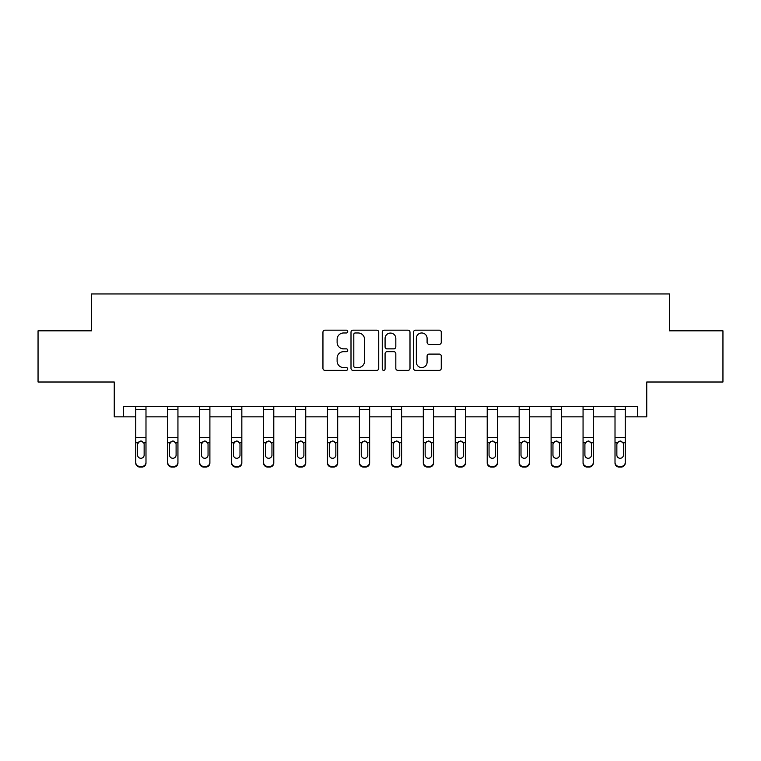 <?xml version="1.0" encoding="UTF-8"?>
<svg xmlns="http://www.w3.org/2000/svg" width="761" height="761" viewBox="0 0 761 761"><rect width="100%" height="100%" fill="white"/><g stroke="black" fill="none" stroke-linecap="round" stroke-linejoin="round"><path stroke-width="1.14" d="M347.729 331.577A1.408 1.408 0 0 0 346.322 330.169L324.966 330.169A2.007 2.007 0 0 0 322.949 332.176L322.949 368.362A2.007 2.007 0 0 0 324.966 370.369L346.322 370.369A1.408 1.408 0 0 0 347.729 368.961A1.408 1.408 0 0 0 346.322 367.563L343.563 367.563A6.43 6.43 0 0 1 337.123 361.123L337.123 358.108A6.43 6.43 0 0 1 343.563 351.677L346.322 351.677A1.408 1.408 0 0 0 347.729 350.269A1.408 1.408 0 0 0 346.322 348.861L343.563 348.861A6.43 6.43 0 0 1 337.123 342.431L337.123 339.416A6.43 6.43 0 0 1 343.563 332.976L346.322 332.976A1.408 1.408 0 0 0 347.729 331.577M123.558 416.838L123.558 406.593L637.442 406.593L637.442 416.838L646.755 416.838L646.755 382.012L722.95 382.012L722.95 330.816L669.395 330.816L669.395 293.946L91.605 293.946L91.605 330.816L38.05 330.816L38.05 382.012L114.245 382.012L114.245 416.838L135.743 416.838M439.249 344.343A2.007 2.007 0 0 0 441.266 342.326L441.266 332.176A2.007 2.007 0 0 0 439.249 330.169L415.535 330.169A2.007 2.007 0 0 0 413.518 332.176L413.518 368.362A2.007 2.007 0 0 0 415.535 370.369L439.249 370.369A2.007 2.007 0 0 0 441.266 368.362L441.266 356.1A2.007 2.007 0 0 0 439.249 354.093L429.099 354.093A2.007 2.007 0 0 0 427.092 356.1L427.092 362.179A5.375 5.375 0 0 1 421.718 367.563A5.375 5.375 0 0 1 416.334 362.179L416.334 338.36A5.375 5.375 0 0 1 421.718 332.976A5.375 5.375 0 0 1 427.092 338.36L427.092 342.326A2.007 2.007 0 0 0 429.099 344.343L439.249 344.343M378.74 332.176A2.007 2.007 0 0 0 376.733 330.169L353.009 330.169A2.007 2.007 0 0 0 351.002 332.176L351.002 368.362A2.007 2.007 0 0 0 353.009 370.369L376.733 370.369A2.007 2.007 0 0 0 378.74 368.362L378.74 332.176M384.267 330.169L407.991 330.169A2.007 2.007 0 0 1 409.998 332.176L409.998 368.362A2.007 2.007 0 0 1 407.991 370.369L397.841 370.369A2.007 2.007 0 0 1 395.825 368.362L395.825 353.684A2.007 2.007 0 0 0 393.817 351.677L387.083 351.677A2.007 2.007 0 0 0 385.076 353.684L385.076 368.961A1.408 1.408 0 0 1 383.668 370.369A1.408 1.408 0 0 1 382.26 368.961L382.26 332.176A2.007 2.007 0 0 1 384.267 330.169M145.988 416.838L167.696 416.838M177.941 416.838L199.648 416.838M209.893 416.838L231.601 416.838M241.836 416.838L263.553 416.838M273.789 416.838L295.506 416.838M305.741 416.838L327.449 416.838M337.694 416.838L359.401 416.838M369.646 416.838L391.354 416.838M401.599 416.838L423.306 416.838M433.551 416.838L455.259 416.838M465.494 416.838L487.211 416.838M497.447 416.838L519.164 416.838M529.399 416.838L551.107 416.838M561.352 416.838L583.059 416.838M593.304 416.838L615.012 416.838M625.257 416.838L637.442 416.838M355.216 332.976A1.408 1.408 0 0 0 353.808 334.383L353.808 366.155A1.408 1.408 0 0 0 355.216 367.563L358.136 367.563A6.43 6.43 0 0 0 364.567 361.123L364.567 339.416A6.43 6.43 0 0 0 358.136 332.976L355.216 332.976M395.825 338.455A5.375 5.375 0 0 0 390.45 333.08A5.375 5.375 0 0 0 385.076 338.455L385.076 346.854A2.007 2.007 0 0 0 387.083 348.861L393.817 348.861A2.007 2.007 0 0 0 395.825 346.854L395.825 338.455M135.743 443.378L135.743 462.346A4.1 4.062 0 0 0 139.843 466.417L141.888 466.417A4.1 4.062 0 0 0 145.988 462.346L145.988 462.992A4.1 4.062 180 0 1 141.888 467.054L141.888 466.417M144.143 455.677L144.143 455.03A3.272 3.253 180 0 1 140.871 458.284A3.272 3.253 180 0 1 137.589 455.03L137.589 444.243L137.589 455.03A3.272 3.253 180 0 0 140.871 458.284M142.573 441.428L140.871 440.952L143.781 442.74L144.143 443.996M139.158 441.437L137.589 444.243L137.95 442.74L140.871 440.952M135.743 462.346L135.743 406.631L145.988 406.631L145.988 462.992M139.843 466.417L139.843 467.054L141.888 467.054M139.843 467.054A4.1 4.062 180 0 1 135.743 462.992M144.143 444.243L144.143 455.03M167.696 443.378L167.696 462.346A4.1 4.062 0 0 0 171.796 466.417L173.841 466.417A4.1 4.062 0 0 0 177.941 462.346L177.941 462.992A4.1 4.062 180 0 1 173.841 467.054L173.841 466.417M176.095 455.677L176.095 455.03A3.272 3.253 180 0 1 172.814 458.284A3.272 3.253 180 0 1 169.541 455.03L169.541 444.243L169.541 455.03A3.272 3.253 180 0 0 172.814 458.284M174.526 441.428L172.814 440.952L175.734 442.74L176.095 443.996M171.111 441.437L169.541 444.243L169.903 442.74L172.814 440.952M199.648 443.378L199.648 462.346A4.1 4.062 0 0 0 203.748 466.417L205.793 466.417A4.1 4.062 0 0 0 209.893 462.346L209.893 462.992A4.1 4.062 180 0 1 205.793 467.054L205.793 466.417M208.048 455.677L208.048 455.03A3.272 3.253 180 0 1 204.766 458.284A3.272 3.253 180 0 1 201.494 455.03L201.494 444.243L201.494 455.03A3.272 3.253 180 0 0 204.766 458.284M206.478 441.428L204.766 440.952L207.686 442.74L208.048 443.996M203.063 441.437L201.494 444.243L201.855 442.74L204.766 440.952M167.696 462.346L167.696 406.631L177.941 406.631L177.941 462.992M171.796 466.417L171.796 467.054L173.841 467.054M171.796 467.054A4.1 4.062 180 0 1 167.696 462.992M176.095 444.243L176.095 455.03M199.648 462.346L199.648 406.631L209.893 406.631L209.893 462.992M203.748 466.417L203.748 467.054L205.793 467.054M203.748 467.054A4.1 4.062 180 0 1 199.648 462.992M208.048 444.243L208.048 455.03M231.601 443.378L231.601 462.346A4.1 4.062 0 0 0 235.701 466.417L237.746 466.417A4.1 4.062 0 0 0 241.836 462.346L241.836 462.992A4.1 4.062 180 0 1 237.746 467.054L237.746 466.417M240 455.677L240 455.03A3.272 3.253 180 0 1 236.719 458.284A3.272 3.253 180 0 1 233.446 455.03L233.446 444.243L233.446 455.03A3.272 3.253 180 0 0 236.719 458.284M238.421 441.428L236.719 440.952L239.639 442.74L240 443.996M235.006 441.437L233.446 444.243L233.808 442.74L236.719 440.952M231.601 462.346L231.601 406.631L241.836 406.631L241.836 462.992M235.701 466.417L235.701 467.054L237.746 467.054M235.701 467.054A4.1 4.062 180 0 1 231.601 462.992M240 444.243L240 455.03M263.553 443.378L263.553 462.346A4.1 4.062 0 0 0 267.644 466.417L269.698 466.417A4.1 4.062 0 0 0 273.789 462.346L273.789 462.992A4.1 4.062 180 0 1 269.698 467.054L269.698 466.417M271.953 455.677L271.953 455.03A3.272 3.253 180 0 1 268.671 458.284A3.272 3.253 180 0 1 265.399 455.03L265.399 444.243L265.399 455.03A3.272 3.253 180 0 0 268.671 458.284M270.374 441.428L268.671 440.952L271.582 442.74L271.953 443.996M266.959 441.437L265.399 444.243L265.76 442.74L268.671 440.952M263.553 462.346L263.553 406.631L273.789 406.631L273.789 462.992M267.644 466.417L267.644 467.054L269.698 467.054M267.644 467.054A4.1 4.062 180 0 1 263.553 462.992M271.953 444.243L271.953 455.03M295.506 443.378L295.506 462.346A4.1 4.062 0 0 0 299.596 466.417L301.651 466.417A4.1 4.062 0 0 0 305.741 462.346L305.741 462.992A4.1 4.062 180 0 1 301.651 467.054L301.651 466.417M303.896 455.677L303.896 455.03A3.272 3.253 180 0 1 300.624 458.284A3.272 3.253 180 0 1 297.342 455.03L297.342 444.243L297.342 455.03A3.272 3.253 180 0 0 300.624 458.284M302.326 441.428L300.624 440.952L303.534 442.74L303.896 443.996M298.911 441.437L297.342 444.243L297.713 442.74L300.624 440.952M295.506 462.346L295.506 406.631L305.741 406.631L305.741 462.992M299.596 466.417L299.596 467.054L301.651 467.054M299.596 467.054A4.1 4.062 180 0 1 295.506 462.992M303.896 444.243L303.896 455.03M327.449 443.378L327.449 462.346A4.1 4.062 0 0 0 331.549 466.417L333.594 466.417A4.1 4.062 0 0 0 337.694 462.346L337.694 462.992A4.1 4.062 180 0 1 333.594 467.054L333.594 466.417M335.848 455.677L335.848 455.03A3.272 3.253 180 0 1 332.576 458.284A3.272 3.253 180 0 1 329.294 455.03L329.294 444.243L329.294 455.03A3.272 3.253 180 0 0 332.576 458.284M334.279 441.428L332.576 440.952L335.487 442.74L335.848 443.996M330.864 441.437L329.294 444.243L329.656 442.74L332.576 440.952M327.449 462.346L327.449 406.631L337.694 406.631L337.694 462.992M331.549 466.417L331.549 467.054L333.594 467.054M331.549 467.054A4.1 4.062 180 0 1 327.449 462.992M335.848 444.243L335.848 455.03M359.401 443.378L359.401 462.346A4.1 4.062 0 0 0 363.501 466.417L365.546 466.417A4.1 4.062 0 0 0 369.646 462.346L369.646 462.992A4.1 4.062 180 0 1 365.546 467.054L365.546 466.417M367.801 455.677L367.801 455.03A3.272 3.253 180 0 1 364.529 458.284A3.272 3.253 180 0 1 361.247 455.03L361.247 444.243L361.247 455.03A3.272 3.253 180 0 0 364.529 458.284M366.231 441.428L364.529 440.952L367.439 442.74L367.801 443.996M362.816 441.437L361.247 444.243L361.608 442.74L364.529 440.952M359.401 462.346L359.401 406.631L369.646 406.631L369.646 462.992M363.501 466.417L363.501 467.054L365.546 467.054M363.501 467.054A4.1 4.062 180 0 1 359.401 462.992M367.801 444.243L367.801 455.03M391.354 443.378L391.354 462.346A4.1 4.062 0 0 0 395.454 466.417L397.499 466.417A4.1 4.062 0 0 0 401.599 462.346L401.599 462.992A4.1 4.062 180 0 1 397.499 467.054L397.499 466.417M399.753 455.677L399.753 455.03A3.272 3.253 180 0 1 396.471 458.284A3.272 3.253 180 0 1 393.199 455.03L393.199 444.243L393.199 455.03A3.272 3.253 180 0 0 396.471 458.284M398.184 441.428L396.471 440.952L399.392 442.74L399.753 443.996M394.769 441.437L393.199 444.243L393.561 442.74L396.471 440.952M391.354 462.346L391.354 406.631L401.599 406.631L401.599 462.992M395.454 466.417L395.454 467.054L397.499 467.054M395.454 467.054A4.1 4.062 180 0 1 391.354 462.992M399.753 444.243L399.753 455.03M423.306 443.378L423.306 462.346A4.1 4.062 0 0 0 427.406 466.417L429.451 466.417A4.1 4.062 0 0 0 433.551 462.346L433.551 462.992A4.1 4.062 180 0 1 429.451 467.054L429.451 466.417M431.706 455.677L431.706 455.03A3.272 3.253 180 0 1 428.424 458.284A3.272 3.253 180 0 1 425.152 455.03L425.152 444.243L425.152 455.03A3.272 3.253 180 0 0 428.424 458.284M430.136 441.428L428.424 440.952L431.344 442.74L431.706 443.996M426.721 441.437L425.152 444.243L425.513 442.74L428.424 440.952M455.259 443.378L455.259 462.346A4.1 4.062 0 0 0 459.349 466.417L461.404 466.417A4.1 4.062 0 0 0 465.494 462.346L465.494 462.992A4.1 4.062 180 0 1 461.404 467.054L461.404 466.417M463.658 455.677L463.658 455.03A3.272 3.253 180 0 1 460.376 458.284A3.272 3.253 180 0 1 457.104 455.03L457.104 444.243L457.104 455.03A3.272 3.253 180 0 0 460.376 458.284M462.079 441.428L460.376 440.952L463.287 442.74L463.658 443.996M458.664 441.437L457.104 444.243L457.466 442.74L460.376 440.952M487.211 443.378L487.211 462.346A4.1 4.062 0 0 0 491.302 466.417L493.356 466.417A4.1 4.062 0 0 0 497.447 462.346L497.447 462.992A4.1 4.062 180 0 1 493.356 467.054L493.356 466.417M495.601 455.677L495.601 455.03A3.272 3.253 180 0 1 492.329 458.284A3.272 3.253 180 0 1 489.047 455.03L489.047 444.243L489.047 455.03A3.272 3.253 180 0 0 492.329 458.284M494.032 441.428L492.329 440.952L495.24 442.74L495.601 443.996M490.617 441.437L489.047 444.243L489.418 442.74L492.329 440.952M519.164 443.378L519.164 462.346A4.1 4.062 0 0 0 523.254 466.417L525.299 466.417A4.1 4.062 0 0 0 529.399 462.346L529.399 462.992A4.1 4.062 180 0 1 525.299 467.054L525.299 466.417M527.554 455.677L527.554 455.03A3.272 3.253 180 0 1 524.281 458.284A3.272 3.253 180 0 1 521 455.03L521 444.243L521 455.03A3.272 3.253 180 0 0 524.281 458.284M525.984 441.428L524.281 440.952L527.192 442.74L527.554 443.996M522.569 441.437L521 444.243L521.361 442.74L524.281 440.952M551.107 443.378L551.107 462.346A4.1 4.062 0 0 0 555.207 466.417L557.252 466.417A4.1 4.062 0 0 0 561.352 462.346L561.352 462.992A4.1 4.062 180 0 1 557.252 467.054L557.252 466.417M559.506 455.677L559.506 455.03A3.272 3.253 180 0 1 556.234 458.284A3.272 3.253 180 0 1 552.952 455.03L552.952 444.243L552.952 455.03A3.272 3.253 180 0 0 556.234 458.284M557.937 441.428L556.234 440.952L559.145 442.74L559.506 443.996M554.522 441.437L552.952 444.243L553.314 442.74L556.234 440.952M583.059 443.378L583.059 462.346A4.1 4.062 0 0 0 587.159 466.417L589.204 466.417A4.1 4.062 0 0 0 593.304 462.346L593.304 462.992A4.1 4.062 180 0 1 589.204 467.054L589.204 466.417M591.459 455.677L591.459 455.03A3.272 3.253 180 0 1 588.186 458.284A3.272 3.253 180 0 1 584.905 455.03L584.905 444.243L584.905 455.03A3.272 3.253 180 0 0 588.186 458.284M589.889 441.428L588.186 440.952L591.097 442.74L591.459 443.996M586.474 441.437L584.905 444.243L585.266 442.74L588.186 440.952M423.306 462.346L423.306 406.631L433.551 406.631L433.551 462.992M427.406 466.417L427.406 467.054L429.451 467.054M427.406 467.054A4.1 4.062 180 0 1 423.306 462.992M431.706 444.243L431.706 455.03M455.259 462.346L455.259 406.631L465.494 406.631L465.494 462.992M459.349 466.417L459.349 467.054L461.404 467.054M459.349 467.054A4.1 4.062 180 0 1 455.259 462.992M463.658 444.243L463.658 455.03M487.211 462.346L487.211 406.631L497.447 406.631L497.447 462.992M491.302 466.417L491.302 467.054L493.356 467.054M491.302 467.054A4.1 4.062 180 0 1 487.211 462.992M495.601 444.243L495.601 455.03M519.164 462.346L519.164 406.631L529.399 406.631L529.399 462.992M523.254 466.417L523.254 467.054L525.299 467.054M523.254 467.054A4.1 4.062 180 0 1 519.164 462.992M527.554 444.243L527.554 455.03M551.107 462.346L551.107 406.631L561.352 406.631L561.352 462.992M555.207 466.417L555.207 467.054L557.252 467.054M555.207 467.054A4.1 4.062 180 0 1 551.107 462.992M559.506 444.243L559.506 455.03M583.059 462.346L583.059 406.631L593.304 406.631L593.304 462.992M587.159 466.417L587.159 467.054L589.204 467.054M587.159 467.054A4.1 4.062 180 0 1 583.059 462.992M591.459 444.243L591.459 455.03M615.012 443.378L615.012 462.346A4.1 4.062 0 0 0 619.112 466.417L621.157 466.417A4.1 4.062 0 0 0 625.257 462.346L625.257 462.992A4.1 4.062 180 0 1 621.157 467.054L621.157 466.417M623.411 455.677L623.411 455.03A3.272 3.253 180 0 1 620.129 458.284A3.272 3.253 180 0 1 616.857 455.03L616.857 444.243L616.857 455.03A3.272 3.253 180 0 0 620.129 458.284M621.842 441.428L620.129 440.952L623.05 442.74L623.411 443.996M618.427 441.437L616.857 444.243L617.219 442.74L620.129 440.952M615.012 462.346L615.012 406.631L625.257 406.631L625.257 462.992M619.112 466.417L619.112 467.054L621.157 467.054M619.112 467.054A4.1 4.062 180 0 1 615.012 462.992M623.411 444.243L623.411 455.03M143.781 442.74L145.988 442.74M135.743 442.74L137.95 442.74M135.743 437.442L145.988 437.442M135.743 409.447L145.988 409.447M175.734 442.74L177.941 442.74M167.696 442.74L169.903 442.74M167.696 437.442L177.941 437.442M167.696 409.447L177.941 409.447M207.686 442.74L209.893 442.74M199.648 442.74L201.855 442.74M199.648 437.442L209.893 437.442M199.648 409.447L209.893 409.447M239.639 442.74L241.836 442.74M231.601 442.74L233.808 442.74M231.601 437.442L241.836 437.442M231.601 409.447L241.836 409.447M271.582 442.74L273.789 442.74M263.553 442.74L265.76 442.74M263.553 437.442L273.789 437.442M263.553 409.447L273.789 409.447M303.534 442.74L305.741 442.74M295.506 442.74L297.713 442.74M295.506 437.442L305.741 437.442M295.506 409.447L305.741 409.447M335.487 442.74L337.694 442.74M327.449 442.74L329.656 442.74M327.449 437.442L337.694 437.442M327.449 409.447L337.694 409.447M367.439 442.74L369.646 442.74M359.401 442.74L361.608 442.74M359.401 437.442L369.646 437.442M359.401 409.447L369.646 409.447M399.392 442.74L401.599 442.74M391.354 442.74L393.561 442.74M391.354 437.442L401.599 437.442M391.354 409.447L401.599 409.447M431.344 442.74L433.551 442.74M423.306 442.74L425.513 442.74M423.306 437.442L433.551 437.442M423.306 409.447L433.551 409.447M463.287 442.74L465.494 442.74M455.259 442.74L457.466 442.74M455.259 437.442L465.494 437.442M455.259 409.447L465.494 409.447M495.24 442.74L497.447 442.74M487.211 442.74L489.418 442.74M487.211 437.442L497.447 437.442M487.211 409.447L497.447 409.447M527.192 442.74L529.399 442.74M519.164 442.74L521.361 442.74M519.164 437.442L529.399 437.442M519.164 409.447L529.399 409.447M559.145 442.74L561.352 442.74M551.107 442.74L553.314 442.74M551.107 437.442L561.352 437.442M551.107 409.447L561.352 409.447M591.097 442.74L593.304 442.74M583.059 442.74L585.266 442.74M583.059 437.442L593.304 437.442M583.059 409.447L593.304 409.447M623.05 442.74L625.257 442.74M615.012 442.74L617.219 442.74M615.012 437.442L625.257 437.442M615.012 409.447L625.257 409.447"/></g></svg>
